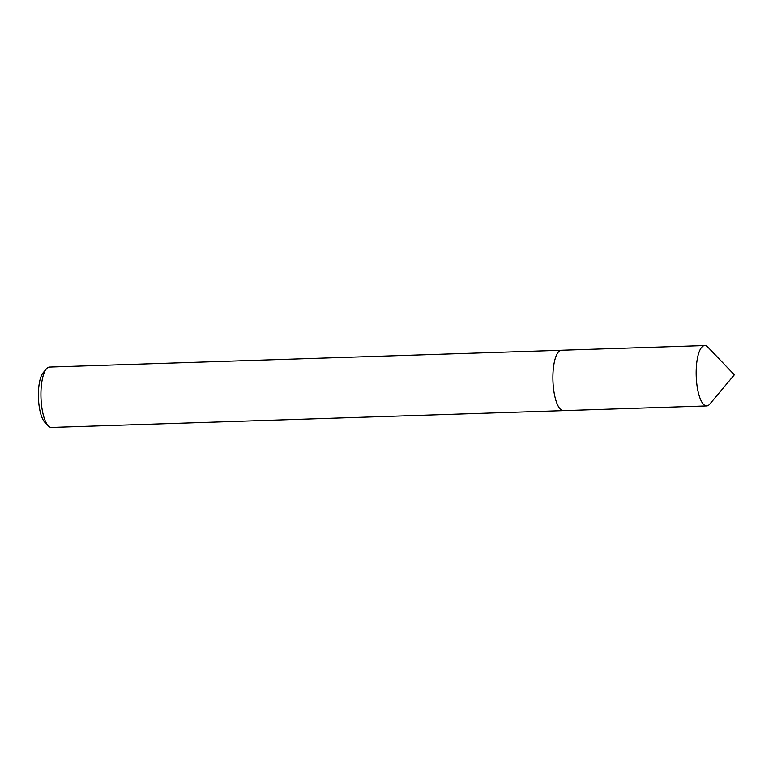 <?xml version="1.0" encoding="UTF-8"?>
<svg xmlns="http://www.w3.org/2000/svg" width="773" height="773" viewBox="0 0 773 773"><rect width="100%" height="100%" fill="white"/><g stroke="black" fill="none" stroke-linecap="round" stroke-linejoin="round"><path stroke-width="1.16" d="M557.884 352.662A30.195 9.479 88.1 0 0 553.197 385.263A30.195 9.479 88.1 0 0 559.72 408.463M561.188 350.275L49.472 367.078A30.195 9.479 88.1 0 0 46.39 368.885A30.195 9.479 88.1 0 0 41.24 402.086A30.195 9.479 88.1 0 0 48.264 425.846A30.195 9.479 88.1 0 0 51.453 427.44L563.169 410.637M46.39 368.885L43.114 372.789A26.166 8.213 88.1 0 0 38.65 401.564A26.166 8.213 88.1 0 0 44.737 422.164L48.264 425.846M708.097 405.535A30.195 9.479 88.1 0 0 709.769 404.115L734.35 374.799L707.894 347.154A30.195 9.479 88.1 0 0 704.705 345.56A30.195 9.479 88.1 0 0 703.295 345.946A30.195 9.479 88.1 0 0 696.318 378.316A30.195 9.479 88.1 0 0 706.686 405.922A30.195 9.479 88.1 0 0 708.097 405.535M704.705 345.56L561.43 350.256A30.205 9.489 88.1 0 0 560.029 350.642A30.205 9.489 88.1 0 0 553.043 383.022A30.205 9.489 88.1 0 0 563.411 410.637L706.686 405.922"/></g></svg>
